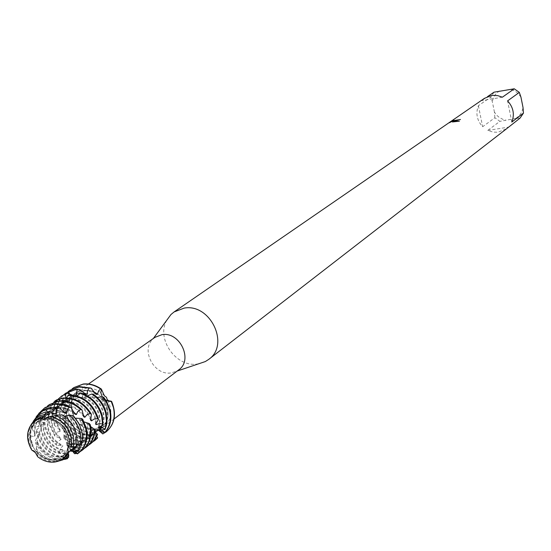<?xml version="1.0" encoding="UTF-8"?>
<svg xmlns="http://www.w3.org/2000/svg" width="551" height="551" viewBox="0 0 551 551"><rect width="100%" height="100%" fill="white"/><g stroke="black" fill="none" stroke-linecap="round" stroke-linejoin="round"><path stroke-width="0.41" stroke-dasharray="2.75 2.07" d="M44.025 419.545L36.807 422.245C21.227 431.963 35.429 462.551 54.101 459.61L61.891 456.593C76.94 446.565 62.463 416.446 44.025 419.545L36.807 422.245C21.227 431.963 35.429 462.551 54.101 459.61L61.891 456.593C76.94 446.565 62.463 416.446 44.025 419.545M37.661 456.717L35.174 451.737L33.59 450.491L31.669 449.947L33.618 450.504L35.216 451.779L37.661 456.717L37.365 454.83C42.992 459.892 49.135 462.165 55.803 461.655L57.986 461.297M84.902 390.673L77.905 393.311C62.78 402.76 76.341 432.142 94.414 429.201L101.963 426.247C116.564 416.494 102.741 387.58 84.902 390.673L77.905 393.311C62.78 402.76 76.341 432.142 94.414 429.201L101.963 426.247C116.564 416.494 102.741 387.58 84.902 390.673M154.934 337.357L152.971 338.996C140.484 350.105 154.232 375.83 171.072 372.931L176.534 371.264L178.696 369.893M102.761 433.919L106.164 431.86L102.761 433.919L97.128 429.449L93.105 429.649L91.273 430.675L88.78 435.421L89.958 432.459L93.718 429.925L98.608 430.448M71.795 401.452L73.063 397.602L72.822 396.245L71.506 394.296L68.717 392.904L71.107 396.72L71.561 400.997L69.729 404.847L65.032 406.796L71.795 401.452C70.969 416.921 78.07 426.322 93.105 429.649M104.435 395.832C99.022 390.17 92.864 387.628 85.97 388.214L78.476 391.031L73.063 397.602M166.781 320.221C155.919 338.796 176.003 367.579 197.32 364.011L198.622 363.818M484.419 98.354L481.753 100.619L487.477 96.68M494.013 92.175L490.7 97.155L478.378 105.709C475.506 113.43 476.932 120.449 482.655 126.744L494.86 117.749L499.888 121.344L487.8 130.422L493.186 132.13L497.966 132.233L506.61 128.734M62.587 416.962C68.31 431.433 78.208 438.637 92.272 438.582L92.809 438.878L91.838 439.002C78.256 439.23 68.448 432.432 62.401 418.595L62.587 416.962L68.131 408.58L67.256 409.021L66.017 408.628L64.763 407.575L65.032 406.796L67.601 406.294L69.398 405.164L71.561 400.997L71.107 396.72L68.717 392.904L73.834 387.594L68.152 393.531L72.036 388.978M453.142 120.69L453.859 120.201M453.872 120.263L453.259 120.517M453.115 121.096L460.381 119.546M449.389 122.811L452.137 121.372L452.419 122.033L459.231 121.179M111.667 401.472L108.864 401.562L106.191 400.667L103.822 398.924L102.19 396.823L103.822 398.924L109.876 401.651L111.667 401.472L108.795 400.949M44.259 418.939L46.229 417.637L43.743 419.042M97.878 430.166L93.718 429.925L92.203 430.489L89.847 432.618L88.78 435.421C74.716 431.233 66.795 421.694 65.032 406.796C66.795 421.694 74.716 431.233 88.78 435.421L89.021 435.738L92.472 432.06L92.83 432.404L91.81 435.593L92.272 438.582M511.824 122.06L507.581 100.888M520.089 118.086L515.66 118.437C519.772 115.992 522.224 112.356 523.023 107.521M515.66 118.437L499.888 121.344M494.86 117.749L494.454 112.184L496.878 115.386L499.158 117.349L502.664 119.25L505.515 120.07M494.454 112.184L492.367 101.839L490.7 97.155M499.654 90.901C495.563 93.381 493.131 97.024 492.367 101.839M520.95 97.121L518.512 93.89L516.211 91.921L513.608 90.405L509.813 89.207M487.8 130.422L508.408 127.129M478.378 105.709L482.655 126.744M502.395 97.196L481.753 100.619M97.128 429.449L104.304 426.391C111.956 419.297 112.921 410.33 107.19 399.482M68.007 452.226L67.856 449.099M68.365 447.047L69.805 444.244M98.973 430.62L98.484 430.51L100.737 429.229C106.481 424.435 108.485 417.837 106.756 409.441L101.37 399.014L102.741 399.076L103.781 397.354M67.594 409.916L68.221 413.78C72.567 426.364 80.77 432.569 92.83 432.404M98.484 430.51L101.308 428.795C107.046 424.001 109.05 417.41 107.321 409.021L102.624 399.427L101.37 399.014M68.131 408.58L68.806 413.36C72.904 425.482 80.79 431.715 92.472 432.06M69.963 390.287L65.101 395.322L61.257 403.422L63.744 396.954L68.007 391.782M106.033 400.453L102.624 399.427M89.021 435.738C77.161 432.81 69.343 425.186 65.569 412.871L64.763 407.575M97.238 397.402L92.182 397.181L92.809 397.057L93.429 394.282M100.509 428.637C103.891 423.912 104.862 418.347 103.416 411.921C101.852 405.949 98.574 401.087 93.587 397.34M100.089 428.864C103.354 424.174 104.27 418.664 102.844 412.348C101.164 405.997 97.603 400.942 92.182 397.181M65.913 393.104C59.88 397.746 56.987 404.296 57.235 412.74L56.732 414.373C56.112 406.177 58.509 399.592 63.937 394.612M95.943 439.457L87.884 442.019C77.76 442.598 69.24 438.327 62.325 429.201L62.201 427.707C69.102 437.508 77.856 442.129 88.463 441.571L95.943 439.457L95.378 432.831L97.52 438.066M76.617 395.852L71.616 396.644L67.201 398.821C61.044 403.649 58.881 410.433 60.713 419.173L61.216 420.923L60.961 422.307L58.172 422.156L54.811 423.939L54.652 425.558L60.211 430.159L60.204 431.447L57.883 431.832L55.582 433.541L54.694 434.677L54.852 436.158L60.782 438.458L60.968 439.56L58.144 441.227L56.505 444.175L56.905 445.415L62.477 445.27L62.786 446.117L61.009 447.681L60.004 449.878L59.687 451.779L60.224 452.702L64.729 450.208M56.732 414.373L61.216 420.923M87.464 395.88L82.051 397.133L82.74 395.563L81.844 393.338M99.049 426.977L100.144 421.095L99.483 414.848C96.997 406.183 91.686 400.24 83.566 397.016M71.954 395.019L75.604 396.279L66.609 399.241C60.445 404.069 58.282 410.853 60.114 419.6L60.961 422.307M75.604 396.279L76.858 395.921M98.457 427.459L99.566 421.556L98.904 415.275C96.253 406.197 90.639 400.15 82.051 397.133M61.829 395.949C54.308 401.989 51.691 410.399 53.97 421.164L54.811 423.939M92.499 442.191L83.904 445.056C76.899 445.649 70.328 443.493 64.185 438.596L63.813 437.329C70.156 442.79 77.05 445.215 84.482 444.609L89.827 443.341L94.558 440.759M57.214 399.689L65.528 400.453L66.953 399.709L63.117 401.693C56.939 406.535 54.769 413.34 56.615 422.114L60.204 430.159M66.953 399.709L65.789 397.822M54.652 425.558L53.371 421.598C51.381 412.823 52.924 405.384 57.993 399.289M77.099 395.99L73.131 398.717L71.609 399.144L71.658 397.429L69.798 394.943M96.191 422.892L95.516 417.796C91.748 406.218 84.282 399.854 73.131 398.717M65.528 400.446L62.518 402.113C56.333 406.955 54.163 413.767 56.009 422.548L60.204 431.447M95.612 424.084L94.93 418.23C90.936 406.204 83.167 399.84 71.609 399.144M56.684 399.606C49.907 405.75 47.627 413.918 49.838 424.118L54.694 434.677M88.497 445.256L79.881 448.121L77.23 448.238L70.927 447.336L67.374 446.09L66.85 445.132L73.641 447.378L79.516 447.749L85.095 446.668L90.578 443.81M60.968 439.56L55.258 433.258L51.877 425.524C50.182 417.899 51.691 411.611 56.409 406.652L57.662 405.632C52.455 410.585 50.726 417.066 52.483 425.083L55.589 432.377L60.782 438.458M57.662 405.632L55.362 401.651M54.852 436.158L49.232 424.552C47.234 415.743 48.777 408.284 53.86 402.168M66.526 397.829L62.917 402.574L61.478 403.311L60.817 401.383L58.117 399.234M90.798 418.402C84.585 405.226 75.287 399.95 62.91 402.574M90.681 420.303C84.551 405.743 74.819 400.081 61.478 403.311M64.694 459.403L62.807 459.679C51.215 460.078 42.131 454.603 35.56 443.259L35.36 440.531L38.363 435.145L39.445 432.087L39.183 432.445L36.194 431.64L36.614 429.952L42.875 423.74L43.605 422.348L41.924 422.204L40.147 420.268L40.939 418.657L48.736 414.579L49.748 413.333L48.185 412.623L46.925 410.626L46.58 409.724L47.717 408.298C44.707 413.911 44.025 420.179 45.678 427.101C47.469 433.878 51.078 439.567 56.505 444.175M47.717 408.298L56.409 406.659M84.461 448.349L75.831 451.214L72.835 451.324M70.714 450.711L76.424 450.759L79.558 450.201L83.235 448.879L86.555 446.889M49.748 413.333L48.254 417.19L47.696 420.344L48.316 428.079C50.547 435.958 55.265 441.688 62.477 445.277M56.905 445.415C50.947 440.738 47 434.773 45.065 427.535C43.508 421.067 44.018 415.13 46.58 409.724M48.736 414.579L47.042 421.26L47.703 428.52C50.086 436.798 55.114 442.667 62.786 446.117M90.674 426.591L86.665 423.388L87.733 424.346L90.171 424.332M72.105 450.429L69.261 447.653L75.446 447.033L80.825 444.354C86.652 439.484 88.67 432.769 86.886 424.208L86.665 423.388M40.939 418.657L41.477 430.104C44.349 440.166 50.423 447.391 59.687 451.779M49.356 404.613L47.317 406.177M43.605 422.348L44.114 431.096C47.503 441.833 54.377 448.204 64.722 450.208L65.066 450.752L63.358 455.587L63.51 457.013L64.074 457.564L66.891 453.053L66.885 458.845L64.102 459.314C51.353 459.61 41.773 453.349 35.36 440.531M60.224 452.702C50.375 448.493 43.922 441.11 40.857 430.545L40.147 420.268M84.131 421.935L79.695 419.876L81.762 420.227L82.664 419.159M79.695 419.876L82.808 427.239C84.606 435.834 82.588 442.57 76.741 447.453L71.1 449.905L77.34 446.999C83.18 442.122 85.205 435.386 83.408 426.798L80.832 420.351M42.875 423.74L43.495 431.536C47.097 442.715 54.287 449.12 65.066 450.752M36.614 429.952L37.241 433.134C41.6 446.771 50.355 454.733 63.51 457.013M45.134 407.554L37.675 416.604L40.657 411.645M39.445 432.087L39.872 434.14C44.879 447.942 53.881 454.244 66.891 453.053M64.074 457.564C50.389 455.76 41.235 447.763 36.614 433.582L36.194 431.64M75.246 418.161L70.983 417.3L72.153 417.224L72.946 415.647M72.553 450.608L73.221 450.126C79.082 445.229 81.107 438.472 79.296 429.849L76.672 423.292L72.346 417.596M39.011 433.527L39.252 434.587C44.535 448.845 53.84 455.078 67.167 453.287M73.221 450.126L72.677 450.546C78.497 445.642 80.501 438.892 78.697 430.297L75.797 423.278L70.983 417.3M36.187 416.797L32.254 428.857L34.334 420.007M64.226 416.157L60.968 416.239L62.036 414.793M73.035 448.927C75.845 444.264 76.555 438.933 75.156 432.928C73.159 425.654 68.937 420.103 62.483 416.28M72.587 449.134C75.267 444.512 75.921 439.257 74.55 433.375C72.415 425.703 67.89 419.986 60.968 416.239M59.715 460.822L57.456 461.187C49.824 461.717 42.985 458.859 36.951 452.612L36.249 448.638C42.73 457.048 50.637 460.994 59.969 460.478L61.884 460.188M33.377 421.157L31.717 425.041L30.835 429.305L30.78 442.288L29.63 437.646L29.348 432.762L30.036 428.093L31.669 423.843M43.012 417.024L37.847 419.435C31.559 424.366 29.368 431.323 31.283 440.304L32.936 444.926L32.771 446.331L31.056 446.22L31.669 449.947M52.276 416.701L50.244 417.121L50.685 416.315M71.368 445.525L70.907 435.731M59.418 420.007L51.828 416.859M43.715 417.162L37.213 419.876C30.918 424.807 28.735 431.77 30.656 440.759L32.771 446.331M70.686 446.331L70.37 436.488C67.084 425.909 60.376 419.456 50.244 417.121M31.131 424.539C28.377 429.443 27.743 434.973 29.21 441.131L31.056 446.22M56.099 401.438L53.55 408.511L52.283 409.538L50.912 407.623L47.551 406.087M46.146 407.285L45.575 416.232L44.548 417.486L42.544 415.833L38.777 415.13M37.675 416.604L39.376 425.282L38.632 426.681L33.163 425.551M32.254 428.857L35.161 435.07L34.713 436.516L31.021 436.089M30.787 442.288L32.936 444.926M37.365 454.83L36.951 452.612M36.249 448.638L37.275 441.881L36.827 442.997L35.56 443.259M92.809 438.878L94.682 433.575L94.373 436.33L95.564 439.526M96.811 436.261L94.462 430.531L97.534 434.601M95.006 431.619L91.852 427.397M91.659 427.273L95.151 429.766M42.427 419.153L38.446 418.856M68.152 393.531L68.965 402.037L68.124 403.373L65.865 402.03L62.125 401.886M61.257 403.422L64.095 411.349L63.551 412.733L60.934 411.914L57.235 412.74M67.601 458.046L68.345 453.797M37.275 441.881C45.671 455.546 56.023 459.52 68.345 453.804L68.655 457.385M71.196 450.36L71.1 449.905L72.642 450.677M69.261 447.653L71.031 449.671M70.645 450.635L66.912 442.543L67.759 444.313L67.374 446.09M66.85 445.132L64.942 435.497L64.922 438.093L64.185 438.596M63.813 437.329L64.329 427.252L63.978 428.802L62.325 429.201M62.201 427.707L64.377 422.245L65.307 418.078L64.942 418.801L62.401 418.595M54.425 414.09L47.551 414.235L41.518 416.852C35.553 421.474 33.28 428.024 34.713 436.516M37.117 443.279C46.05 456.627 56.498 460.119 68.462 453.748M53.151 413.443L47.296 414.015L42.145 416.411C36.449 420.778 34.121 426.997 35.154 435.07M65.087 413.188C57.986 409.889 51.553 410.109 45.788 413.849C41.656 416.873 39.273 421.15 38.632 426.681M63.572 411.817C57.173 409.538 51.457 410.075 46.415 413.415L43.488 416.06L41.738 418.485L39.369 425.282M77.326 453.879L78.421 453.129M75.053 414.228C66.478 407.168 58.137 406.053 50.024 410.881L44.548 417.486M73.779 412.217C65.603 406.569 57.889 405.984 50.644 410.447L45.575 416.232M80.398 451.469L76.596 453.253M74.406 453.556L82.505 449.995M83.738 416.797C74.929 405.212 65.087 402.258 54.225 407.933L52.283 409.538M68.916 447.109L75.604 446.696L81.417 443.899C87.203 439.085 89.234 432.425 87.519 423.939M83.111 414.559C74.227 404.406 64.804 402.058 54.831 407.506L53.55 408.511M66.967 443.073C73.676 445.587 79.64 444.988 84.875 441.275C89.124 437.907 91.37 433.231 91.611 427.239M66.657 442.239C73.662 445.187 79.929 444.719 85.467 440.828C89.476 437.666 91.707 433.293 92.155 427.7M65.135 436.585C73.531 442.556 81.445 443.107 88.89 438.224L92.203 434.835L94.462 430.531M64.942 435.497C73.503 442.06 81.679 442.818 89.476 437.783L94.71 430.944M64.336 428.526C73.317 438.83 82.836 441.055 92.871 435.2L95.378 432.831M64.329 427.252C73.29 438.231 83.001 440.731 93.45 434.76L95.371 433.045M65.052 419.456C72.16 433.251 82.037 437.955 94.682 433.575M85.97 394.254C80.239 392.677 75.136 393.386 70.666 396.389C65.583 400.212 63.213 405.66 63.551 412.733M65.307 418.078C71.844 432.101 81.562 437.246 94.476 433.527M84.647 393.373L77.519 393.331L73.779 394.53L71.258 395.976C66.437 399.571 64.047 404.696 64.095 411.349M94.717 392.739C87.609 389.24 81.135 389.378 75.28 393.152L71.416 397.002L68.965 402.037M96.074 394.302C88.408 389.667 81.286 389.419 74.695 393.566L70.569 397.794L68.124 403.373M36.972 452.323C46.098 460.967 55.203 462.503 64.274 456.924L68.372 452.364M36.896 451.069C46.091 460.374 55.424 462.172 64.887 456.462L68.489 452.667M36.807 422.245L77.905 393.311L36.807 422.245M78.476 391.031L88.491 384.006M152.971 338.996L153.371 338.452M111.02 401.589L111.44 401.617M61.347 416.115L44.459 418.85M89.958 432.459L91.273 430.675M69.729 404.847L72.277 400.439M176.534 371.264L177.181 371.043M104.304 426.391L114.043 418.994M61.891 456.593L101.963 426.247L61.891 456.593M66.609 399.241L67.201 398.821M62.518 402.113L63.117 401.693M37.213 419.876L37.847 419.435M109.876 401.651L107.307 400.715M102.741 399.076L95.86 397.436M92.809 397.057C74.729 396.383 51.753 401.004 39.183 432.445M36.449 449.836L36.476 447.688M36.821 442.997L38.363 435.145M91.81 435.593L95.385 432.039M89.737 424.566L87.354 423.051M81.762 420.22L76.472 418.312M72.153 417.224L64.026 416.177M70.266 404.207L68.09 408.622M63.365 455.587L65.583 454.644M66.967 453.666L68.42 452.481M67.146 445.683L66.836 444.871M64.915 438.093L64.288 434.078M63.978 428.802L64.377 422.245M64.942 418.801L67.346 410.364M41.518 416.852L42.145 416.411M45.788 413.849L46.415 413.415M76.741 447.453L77.34 446.999M50.024 410.881L50.644 410.447M80.825 444.354L81.417 443.899M54.225 407.933L54.831 407.506M84.875 441.275L85.467 440.828M88.89 438.224L89.476 437.783M92.871 435.2L93.45 434.76M70.666 396.389L71.258 395.976M100.737 429.229L101.308 428.795M74.695 393.566L75.28 393.152M64.274 456.924L64.887 456.462"/><path stroke-width="0.83" d="M69.805 444.244L71.768 445.098L71.141 436.619C67.835 425.806 61.016 419.035 50.685 416.315L46.229 417.637C60.562 420.289 68.414 429.153 69.805 444.244C68.414 429.153 60.562 420.289 46.229 417.637L44.424 418.863L38.446 418.856C26.93 425.51 24.671 435.875 31.669 449.947L35.395 452.633L37.661 456.717C42.833 460.794 48.336 462.592 54.17 462.11C60.555 461.304 65.17 458.005 68.007 452.226L67.725 448.411L69.405 444.657L68 448.3L68.007 452.226L67.263 453.666L64.357 457.433L60.555 460.202L62.373 459.686L68.62 454.024L68.007 452.226M38.446 418.856L32.957 422.424L34.004 420.847L41.229 416.639L38.446 418.856L44.259 418.939M114.043 418.994L178.696 369.893C193.429 360.003 179.881 331.392 161.96 334.664L154.934 337.357L88.491 384.006M198.622 363.818L205.337 361.552L208.719 359.39C230.139 344.733 210.33 303.195 184.165 308.105L174.075 311.949L170.975 314.518L166.781 320.221M455.167 120.6L453.101 121.034L459.424 121.158L452.405 121.971L452.123 121.303L449.375 122.742L453.859 120.201L453.136 120.683L460.478 119.484L455.167 120.6M487.477 96.68L494.013 92.175L514.248 88.794L502.395 97.196L497.767 95.647L492.959 95.364L491.375 95.55L484.419 98.354L174.075 311.949M76.858 395.921L76.403 393.035L77.271 389.667L79.013 389.268L85.977 394.261L87.485 394.137L87.278 391.981L88.263 389.35L89.186 388.062L90.929 388.056L96.074 394.302L97.437 394.433L98.539 390.928L100.592 388.944L101.37 389.082L100.881 392.918L102.19 396.823L100.881 392.918L101.37 389.082C95.578 385.053 89.544 383.365 83.263 384.019L73.834 387.594L83.263 384.019C89.544 383.365 95.578 385.053 101.37 389.082L104.428 395.832M460.381 119.546L453.142 120.69M453.259 120.517L449.568 122.687M459.231 121.179L453.101 121.034M104.435 395.832L106.474 397.299L107.19 399.482L108.795 400.949M98.994 430.627L102.761 433.919L98.994 430.627M106.026 431.963L106.164 431.86C114.883 424.194 116.716 414.07 111.667 401.472L111.13 401.156L113.43 407.464C115.572 417.844 113.1 426.013 106.026 431.963L102.761 433.919M507.581 100.888L519.324 92.403L520.95 97.121L523.023 107.521L523.45 113.12L511.824 122.06C514.772 114.312 513.353 107.252 507.581 100.888M208.719 359.39L506.61 128.734L520.089 118.086L523.45 113.12M519.324 92.403L514.248 88.794M67.856 449.099L68.365 447.047M37.661 456.717C42.833 460.794 48.336 462.592 54.17 462.11L60.555 460.202M104.662 432.804C110.296 426.77 112.115 419.153 110.124 409.937L106.701 401.541L103.781 397.354L102.369 396.789L106.818 403.18L109.559 410.357C111.474 419.084 109.904 426.44 104.848 432.432L104.662 432.804L98.657 430.565M90.929 388.056L79.564 386.595L69.963 390.287M68.007 391.782L69.667 390.487L78.979 387.009L89.186 388.062M111.13 401.156L106.033 400.453M102.369 396.789L97.238 397.402M72.036 388.978L73.689 387.697L82.967 384.219C89.048 383.586 94.924 385.156 100.592 388.944M105.007 429.573L106.474 425.124L106.99 421.549L106.226 412.844C104.194 405.15 99.931 398.965 93.429 394.282L91.797 393.999C98.856 398.683 103.471 405.109 105.654 413.278L106.453 421.384L105.007 429.573L99.359 429.994L102.376 430.551L104.848 432.432M79.013 389.268L75.542 389.405L65.913 393.104M63.937 394.612L65.617 393.311L74.95 389.819L77.271 389.667M77.119 395.852L76.617 395.852M91.797 393.999L87.464 395.88M65.789 397.822L65.693 393.937L67.325 393.145L61.829 395.949M67.325 393.145L71.954 395.019M103.037 424.869L102.286 415.785C99.084 404.716 92.265 397.23 81.844 393.338L80.095 393.407C91.094 397.023 98.298 404.627 101.708 416.219L102.534 424.105L103.037 424.869L98.457 427.459L98.705 427.879L102.025 427.693L104.876 428.96M57.993 399.289L61.526 396.148L65.693 393.937M80.095 393.407L77.099 395.99M55.362 401.651L55.252 400.742L57.214 399.689M98.491 419.49L98.319 418.746C93.47 404.014 83.966 396.079 69.798 394.943L68.048 395.398C82.485 395.914 92.341 403.676 97.61 418.691L98.491 419.49L95.612 424.084L96.156 424.614L99.573 423.547L102.534 424.105M53.86 402.168L55.252 400.742M31.669 423.843L35.057 419.256L37.372 417.348L40.684 415.557L44.349 414.483L49.631 411.528L54.432 414.09L56.009 413.829L56.319 408.856L59.563 407.94L65.094 413.195L66.609 413.236L66.733 410.97L67.828 408.849L69.281 407.279L71.003 407.464L75.06 414.249L76.424 414.531L77.67 411.604L80.549 409.489L82.071 409.985L83.745 416.811L84.875 417.279L86.851 414.793L90.178 413.539L91.411 414.242L90.681 420.31L91.535 420.861L94.131 419.015L97.61 418.691M68.048 395.398L66.526 397.829M91.535 420.861L90.798 418.402M91.411 414.242C84.441 402.788 75.067 397.367 63.275 397.974L56.484 400.081L62.669 398.394C73.951 397.746 83.118 402.795 90.178 413.539M72.835 451.324L71.217 451.228L70.714 450.711M82.505 449.995L82.808 449.774C90.006 443.713 92.499 435.373 90.281 424.752L89.228 423.54L89.689 425.193C91.907 435.82 89.414 444.161 82.209 450.229L80.398 451.469M82.071 409.985C75.218 403.194 67.566 400.157 59.115 400.873L49.356 404.613M47.317 406.177L49.053 404.827L58.509 401.3C66.499 400.591 73.841 403.318 80.549 409.489M89.228 423.54L84.131 421.935M78.421 453.129L78.724 452.901C85.942 446.827 88.436 438.451 86.204 427.79L82.664 419.159L81.369 418.478L85.612 428.237C87.843 438.906 85.35 447.281 78.125 453.363L77.326 453.879L71.472 450.167M71.003 407.464L64.192 404.579L57.201 403.656L54.921 403.8L45.134 407.554M40.657 411.645L44.817 407.768L54.308 404.234L61.822 404.586L69.281 407.279M81.369 418.478L75.246 418.161M78.049 451.572C82.264 445.731 83.456 438.796 81.638 430.779L79.53 424.904L76.272 419.476L72.946 415.647L69.612 415.151L73.614 419.173L76.134 422.638L78.71 427.693L80.005 431.688C81.638 438.727 80.832 445.001 77.581 450.498L78.049 451.572L72.553 450.608L75.501 451.593L77.643 453.721M59.563 407.94L51.078 407.334L46.408 408.415L40.698 411.611L36.187 416.797M34.334 420.007L38.474 414.104L42.909 410.86L49.087 408.808L56.319 408.856M69.612 415.151L64.226 416.157M75.831 448.108L77.195 441.137L76.41 433.685C74.144 425.434 69.35 419.139 62.036 414.793L55.203 415.406C64.377 418.987 70.383 425.675 73.235 435.455L73.565 446.179L75.831 448.108L72.587 449.134L77.581 450.498M49.631 411.528L45.044 412.148L40.14 414.166L36.662 416.838L33.377 421.157M41.229 416.639L43.729 417.169L45.265 416.577L43.012 417.024M45.265 416.577L44.349 414.483M55.21 415.406L52.276 416.701M70.907 435.731C69.02 429.071 65.19 423.829 59.418 420.007M34.004 420.847L31.131 424.539M56.484 400.081L56.099 401.438M98.608 430.448L97.878 430.166M94.558 440.759L97.52 438.066L96.811 436.261M90.578 443.81L94.779 439.608L97.534 434.601L95.006 431.619M86.555 446.889L86.851 446.668C91.962 442.598 94.724 436.964 95.151 429.766L90.674 426.591M43.743 419.042L42.427 419.153M98.973 430.62L102.941 433.906M66.885 458.845L67.594 458.604L67.601 458.046M61.884 460.188L68.655 457.385L68.606 454.045M71.768 445.098L70.686 446.331L71.093 446.806L73.565 446.179M72.642 450.677L74.406 453.556L72.105 450.429M71.196 450.36L71.217 451.228M32.957 422.424C26.262 430.193 25.828 439.367 31.669 449.947M71.093 446.806L71.368 445.525M68.882 455.574L64.205 459.169L59.715 460.822M72.704 449.444L73.035 448.927M56.009 413.829L53.151 413.443M67.594 458.604L64.694 459.403M66.609 413.236L63.572 411.817M76.424 414.531L73.779 412.217M76.596 453.253L74.902 453.762M84.875 417.279L83.111 414.559M94.586 428.995C94.462 436.723 91.693 442.763 86.266 447.123L84.461 448.349M97.341 433.968L93.994 440.318L91.624 442.914L88.497 445.256M96.156 424.614L96.191 422.892M97.658 437.673L92.499 442.191M98.705 427.879L99.049 426.977M106.309 431.75C114.911 424.07 116.695 413.98 111.667 401.472M99.373 429.78L100.089 428.864M99.359 429.994L100.509 428.637M87.485 394.137L84.647 393.373M97.437 394.433L94.717 392.739M57.986 461.297L62.373 459.686M153.371 338.452L170.975 314.518M177.181 371.043L205.337 361.552M69.667 390.487L70.259 390.08M65.617 393.311L66.21 392.897M49.053 404.827L49.666 404.4M44.817 407.768L45.437 407.334M38.474 414.104L39.293 412.857M35.057 419.256L36.662 416.838M95.385 432.039L102.025 427.693M68.42 452.481L72.67 449.34M75.032 447.329L73.483 448.755M64.205 459.169L66.995 458.377M78.125 453.363L78.724 452.901M82.209 450.229L82.808 449.774M86.266 447.123L86.851 446.668M90.281 444.037L90.867 443.589M94.269 440.979L94.848 440.538M61.526 396.148L62.125 395.735"/></g></svg>
